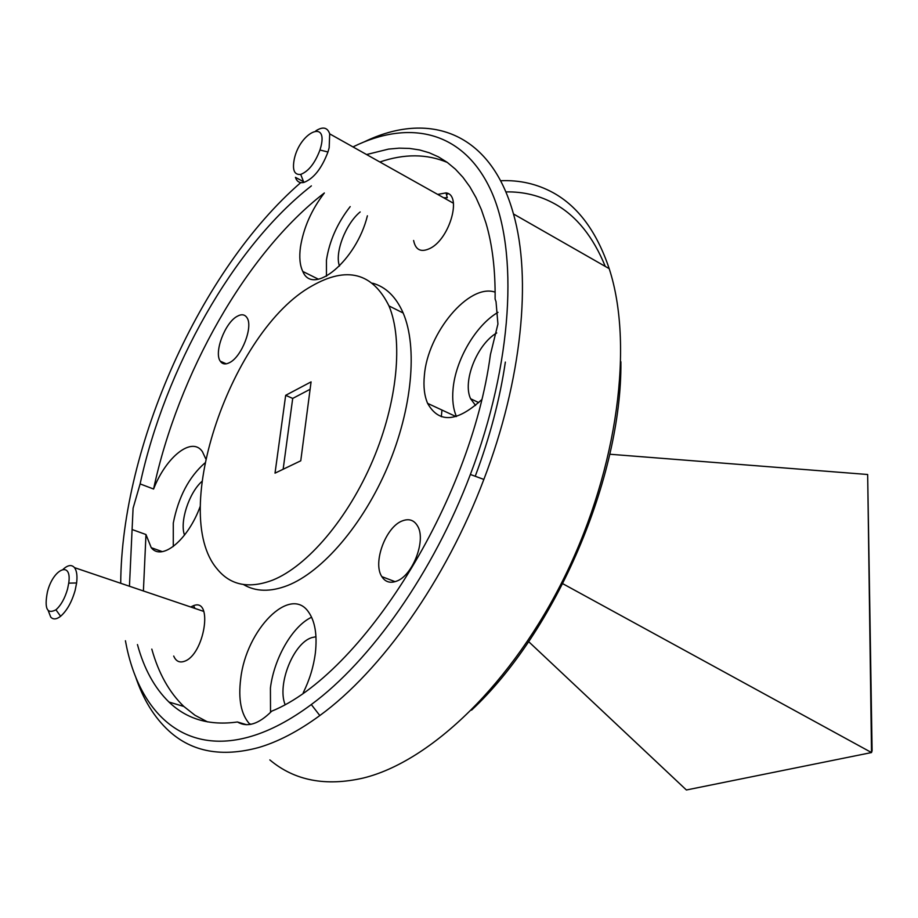 <?xml version="1.0" encoding="UTF-8"?>
<svg xmlns="http://www.w3.org/2000/svg" width="918" height="918" viewBox="0 0 918 918"><rect width="100%" height="100%" fill="white"/><g stroke="black" fill="none" stroke-linecap="round" stroke-linejoin="round"><path stroke-width="1.38" d="M311.363 185.861L311.271 185.987C233.321 246.793 165.033 368.784 140.121 483.912L153.581 489.03C178.035 374.383 246.196 253.093 324.352 192.975C311.535 209.706 303.571 227.721 300.461 247.022C299.084 257.258 299.865 265.405 302.802 271.453C312.877 296.663 356.586 260.448 367.395 215.799M350.194 206.607C337.331 223.108 329.413 240.964 326.441 260.173L326.452 276.249M140.121 483.912L133.087 508.216L129.449 586.246M205.678 458.679L202.396 451.633C192.011 436.096 166.124 456.705 153.581 489.03M204.794 463.062C188.924 477.039 178.413 497.051 173.284 523.088L173.284 546.52M303.227 692.746C309.584 679.871 313.635 666.583 315.379 652.859C317.318 634.843 315.035 621.234 308.54 612.031C290.168 584.777 246.208 629.564 240.723 678.631C238.129 699.241 241.044 714.284 249.444 723.774L250.144 724.451M311.592 617.24C292.624 626.007 274.069 658.114 270.42 688.03L270.523 712.391M495.146 292.165C469.006 282.974 427.536 333.004 424.368 375.508C423.29 386.501 424.368 395.796 427.616 403.369C438.896 423.439 456.854 422.269 481.48 399.869M137.459 644.562C144 668.752 154.499 687.903 168.946 702.029C186.779 719.219 209.614 725.874 237.429 721.984C247.332 727.767 258.761 724.164 271.694 711.186C361.417 674.856 470.808 502.628 490.419 354.6L497.923 324.031L496.03 301.666L495.112 299.05C495.41 269.984 492.369 244.658 485.966 223.074L481.399 209.706L476.006 197.599L469.844 186.79L462.947 177.312L455.397 169.164L447.215 162.36L438.494 156.909L429.268 152.778L419.606 149.955L409.554 148.429L399.181 148.154L388.521 149.106L366.592 154.545M497.992 312.338C475.696 325.27 455.443 360.143 453.044 389.175C452.069 399.892 453.205 409.003 456.43 416.497M505.852 191.896C523.57 191.552 540.025 195.614 555.218 204.106C576.538 216.132 593.223 236.89 605.26 266.392M620.889 361.772C622.106 476.912 555.792 631.63 471.565 710.142M269.846 759.92C294.494 780.633 325.649 786.669 363.321 778.028C430.599 761.607 512.749 683.302 565.522 574.966C618.307 466.688 633.718 343.493 609.196 268.653C596.849 231.852 578.202 206.561 553.256 192.769C537.053 183.898 519.508 179.882 500.597 180.743M448.282 193.744L446.446 194.547M125.422 640.753C138.343 712.437 183.921 756.684 251.739 736.179C270.684 730.487 290.547 719.941 311.305 704.542C370.872 660.708 433.399 572.293 470.372 474.48C512.898 362.977 518.567 251.475 491.164 190.955C463.533 130.322 408.9 119.248 352.982 146.914M364.561 141.705C428.075 110.998 490.591 131.056 513.46 213.951C531.82 277.924 522.158 379.788 483.855 479.425C445.873 580.084 381.291 670.897 319.82 715.547C298.396 731.244 277.913 741.928 258.383 747.608C221.743 757.407 191.977 751.899 169.096 731.095C154.247 717.497 143.024 699.218 135.428 676.268M402.371 520.873C385.789 526.725 372.433 562.86 381.831 576.63C385.181 581.863 389.943 583.423 396.128 581.312C412.366 576.332 426.342 540.599 417.713 526.255C414.225 520.127 409.107 518.326 402.371 520.873M236.936 316.458C224.853 323.033 213.825 352.535 220.263 361.176C222.431 364.343 225.644 364.767 229.913 362.438C241.87 356.379 253.253 326.693 247.057 317.823C244.819 314.312 241.445 313.853 236.936 316.458M413.616 240.493C415.579 250.224 421.224 252.783 430.531 248.158C450.027 238.21 462.11 194.605 446.01 192.895L437.679 194.409M173.709 656.049C175.9 661.201 179.423 662.968 184.277 661.339C204.37 655.096 213.607 597.366 193.48 605.685L190.714 606.982M243.465 584.536C255.686 591.789 270.374 592.121 287.552 585.535C322.447 571.822 363.161 524.591 387.74 466.619C412.331 408.636 417.782 347.015 403.163 313.004C396.071 296.858 385.893 286.921 372.628 283.192M272.635 580.142C307.381 566.211 348.117 518.578 372.857 460.228C397.609 401.877 403.346 339.97 388.98 305.923C372.513 272.692 346.855 266.013 312.028 285.888C231.784 330.136 168.855 512.382 217.05 568.85C230.326 585.305 248.858 589.069 272.635 580.142M475.558 405.458L470.601 398.745C462.305 381.429 477.085 344.25 496.718 332.959M284.993 704.347C277.064 684.059 293.531 643.093 311.764 637.631L315.976 636.725M184.529 535.102C179.503 522.009 188.982 492.851 201.903 481.445M339.499 266.059C334.439 253.024 345.604 223.866 360.177 211.943M441.96 410.036L441.317 416.726M528.653 641.648L686.389 789.985L871.526 752.553L867.659 474.503L872.1 750.717L871.526 752.553L562.883 583.768M867.659 474.503L609.793 454.238M237.429 721.984L246.621 724.727M143.403 590.974L145.973 534.54L132.318 529.606M151.803 649.106C158.539 673.227 169.21 692.344 183.852 706.47L195.052 715.317L207.525 721.904M475.226 476.258C489.833 437.312 499.874 399.25 505.359 362.082M300.748 182.613C200.56 269.41 121.486 446.504 120.717 583.286M447.33 162.44C426.836 153.788 404.345 153.639 379.868 161.993M145.973 534.54L151.24 547.69C161.855 561.46 188.179 539.864 200.319 506.082M446.01 192.895L447.296 197.737L443.646 197.749M300.76 460.802L311.076 381.877L285.67 395.325L275.021 473.149L300.76 460.802M310.112 389.289L292.704 398.423L283.146 469.247M292.704 398.423L285.67 395.325M294.368 158.688C292.108 169.864 294.219 175.108 300.714 174.409C308.54 171.356 314.954 163.22 319.957 150.013L320.933 146.628C328.001 119.122 300.152 132.41 294.368 158.688M315.826 130.849C322.872 126.351 327.496 127.35 329.7 133.867L329.16 147.764L327.956 151.998C321.679 168.533 313.646 178.677 303.847 182.441C299.67 183.313 296.87 181.626 295.435 177.358L303.548 181.684M47.415 591.926C44.213 608.531 47.059 614.486 55.929 609.804C60.978 605.329 64.845 598.41 67.553 589.046L68.735 583.148C72.178 560.29 53.141 568.598 47.415 591.926M63.193 569.229C67.932 564.972 71.696 564.444 74.496 567.634C76.756 570.698 77.468 575.816 76.619 582.964L75.15 590.331C71.788 602.059 66.934 610.711 60.611 616.276C56.491 619.455 53.198 619.73 50.742 617.103L48.275 610.757M311.305 704.542L319.82 715.547M470.372 474.48L483.855 479.425M395.084 581.668L381.831 576.63M226.276 363.838L220.263 361.176M403.163 313.004L388.98 305.923M513.46 213.951L609.196 268.653M478.726 402.612L470.601 398.745M183.852 706.47L168.946 702.029M195.006 608.439L193.48 605.685M456.062 416.6L427.616 403.369M251.119 724.268L249.444 723.774M162.279 551.626L151.24 547.69M318.443 279.221L302.802 271.453M300.714 174.409L303.847 182.441M319.957 150.013L327.956 151.998M329.7 133.867L453.458 203.257M55.929 609.804L60.611 616.276M74.496 567.634L203.773 611.411M68.735 583.148L76.619 582.964"/></g></svg>
